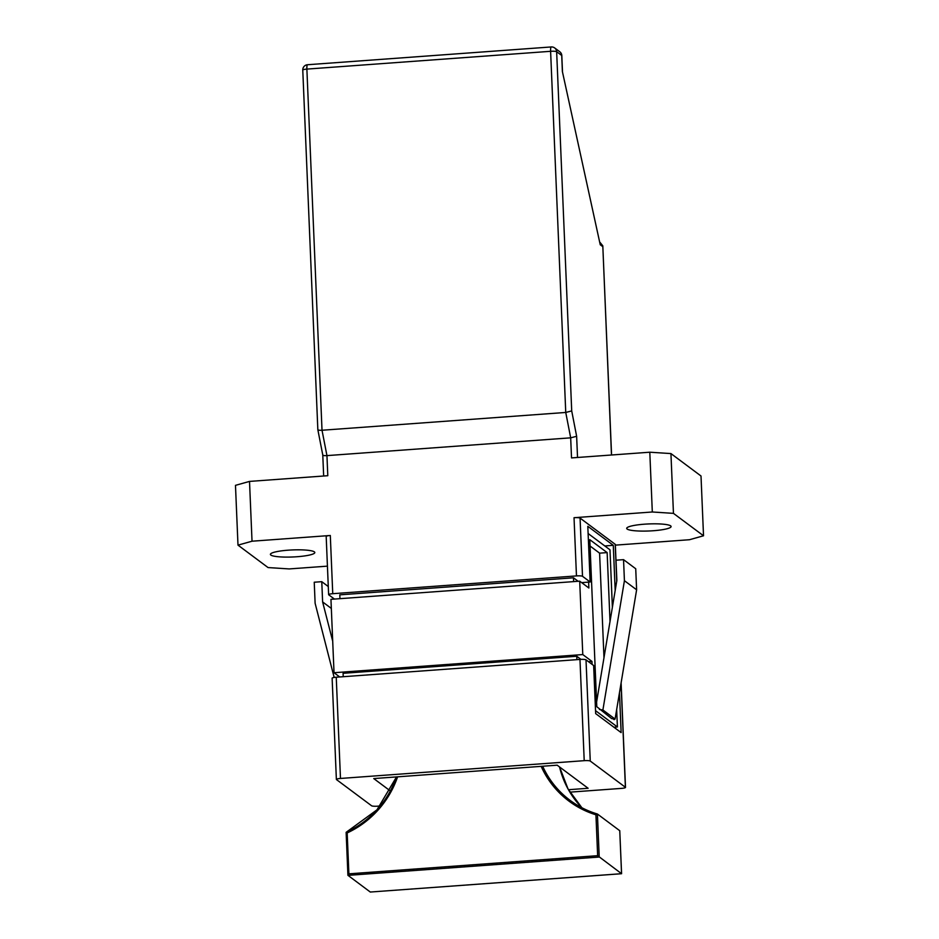 <?xml version="1.0" encoding="UTF-8"?>
<svg xmlns="http://www.w3.org/2000/svg" width="939" height="939" viewBox="0 0 939 939"><rect width="100%" height="100%" fill="white"/><g stroke="black" fill="none" stroke-linecap="round" stroke-linejoin="round"><path stroke-width="1.41" d="M627.135 529.044A22.219 3.521 177.6 0 0 651.185 530.875A22.219 3.521 177.6 0 0 671.103 526.533A22.219 3.521 177.6 0 0 670.657 525.875A22.219 3.521 177.6 0 0 646.619 524.044A22.219 3.521 177.6 0 0 626.7 528.387A22.219 3.521 177.6 0 0 627.135 529.044M270.843 555.055A22.219 3.521 177.6 0 0 294.893 556.874A22.219 3.521 177.6 0 0 314.811 552.531A22.219 3.521 177.6 0 0 314.365 551.874A22.219 3.521 177.6 0 0 290.327 550.043A22.219 3.521 177.6 0 0 270.409 554.397A22.219 3.521 177.6 0 0 270.843 555.055M569.891 792.152L621.383 788.396A5.129 0.81 177.6 0 0 625.503 787.422A5.129 0.81 177.6 0 0 625.397 787.269L590.255 761.06A5.129 0.81 177.6 0 0 584.211 760.672L340.481 778.454A5.129 0.81 177.6 0 0 336.373 779.429A5.129 0.81 177.6 0 0 336.479 779.581L371.621 805.791A5.129 0.81 177.6 0 0 377.666 806.178L380.283 805.991M326.291 536.615A5.129 0.81 -2.4 0 1 326.185 536.462A5.129 0.81 -2.4 0 1 330.305 535.488L252.028 541.204L237.99 545.136L268.061 567.567L289.2 568.928L327.429 566.147M615.338 545.136L689.484 539.725L703.522 535.782L673.451 513.363L652.312 511.99L574.034 517.706A5.129 0.81 -2.4 0 1 580.067 518.093L582.509 576.3A5.129 0.81 177.6 0 0 576.464 575.912L574.034 517.706M703.522 535.782L701.01 476.003L670.939 453.572L673.451 513.363M652.312 511.99L649.8 452.211L571.522 457.915L570.677 437.832L576.64 436.295L577.532 457.481M649.8 452.211L670.939 453.572M343.228 676.714L343.087 673.31L576.757 656.255L576.91 659.659M573.635 581.617L573.471 577.79L339.801 594.845L339.953 598.671M588.624 582.121L588.87 588.014L579.703 581.171L330.951 599.328L334.026 672.723L339.718 676.96M579.703 581.171L582.779 654.565L591.946 661.408L592.063 664.343M595.549 710.67L617.404 726.974L616.665 709.544M612.381 607.31L609.974 549.808L588.119 533.516M599.458 709.508L602.897 709.99L615.08 719.074L611.641 718.593L596.793 706.703L589.786 539.667L607.146 552.602L610.021 621.465M612.991 718.781L614.141 719.638L614.118 718.945M580.948 659.378L576.757 656.255M578.154 581.288L573.471 577.79M334.425 599.07L328.732 594.821A5.129 0.81 177.6 0 1 328.627 594.669L326.185 536.462M332.23 678.345A5.129 0.81 -2.4 0 1 332.124 678.193A5.129 0.81 -2.4 0 1 336.244 677.219L579.973 659.436A5.129 0.81 -2.4 0 1 586.006 659.824L593.648 665.528L595.666 713.617L621.137 732.608L619.47 692.736M616.759 581.065L615.209 544.315L580.067 518.093M615.209 544.315A5.129 0.81 -2.4 0 1 615.315 544.456L616.829 580.619M237.99 545.136L235.478 485.346L249.516 481.414L252.028 541.204M322.863 454.816C322.617 455.497 323.978 455.767 326.948 455.615L570.677 437.832L565.748 412.456L571.71 410.918L576.64 436.295M317.922 429.44C317.687 430.121 319.049 430.391 322.018 430.25L565.748 412.456L550.606 51.305L306.877 69.099L322.018 430.25L326.948 455.615L327.793 475.709L249.516 481.414M330.305 535.488L332.746 593.694L576.464 575.912M615.186 590.502L613.284 545.324L587.814 526.321L590.15 582.004L582.509 576.3M568.471 789.722L588.131 788.279L557.167 765.179L373.745 778.572L390.342 790.955M332.746 593.694A5.129 0.81 177.6 0 0 328.627 594.669M581.652 582.626L590.15 582.004M604.786 545.946L613.284 545.324M591.946 661.408L588.471 661.655M582.779 654.565L334.026 672.723M617.404 726.974L613.918 727.232M603.988 657.746L599.598 553.153L607.146 552.602M599.598 553.153L590.056 546.029M615.08 719.074L636.619 589.798L635.726 568.752L623.543 559.656L616.007 560.207L616.853 580.455L596.594 702.09M602.897 709.99L624.423 580.701L623.543 559.656M636.619 589.798L624.423 580.701M332.699 641.173L322.617 601.922L321.772 581.675L314.236 582.227L315.117 603.272L334.167 677.453M331.326 608.425L322.617 601.922M328.286 586.546L321.772 581.675M611.477 455.004L602.803 245.807L599.821 242.156M602.732 246.617L600.244 244.762L562.391 71.552L561.722 55.483L556.651 51.704L571.71 410.918M322.781 455.028L317.84 429.698L302.769 70.073A5.129 0.81 177.6 0 1 306.877 69.099A5.129 0.974 -94.2 0 1 307.523 64.732L551.252 46.95A5.129 0.974 -94.2 0 0 550.606 51.305A5.129 0.81 -2.4 0 1 556.651 51.704A5.129 4.977 -53.3 0 0 554.691 47.959A5.129 5.129 0 0 0 551.252 46.95M619.763 830.815L621.583 873.716L370.295 892.038L347.923 875.312L346.127 832.33L376.973 809.829L396.528 776.905A92.492 89.628 -53.3 0 1 346.162 832.341L346.127 832.33M619.775 830.733L597.392 814.007C587.45 811.038 578.33 806.484 570.032 800.31A92.492 89.628 -53.3 0 0 597.357 813.996M370.295 892.038L621.559 873.704L597.65 855.675L595.936 814.794A93.771 90.872 126.7 0 1 541.157 766.353M347.946 875.207L346.151 832.353L347.184 832.94L348.897 873.833L347.958 875.371L599.223 857.037L597.415 814.019L595.936 814.794M336.244 677.219L340.481 778.454M584.211 760.672L579.973 659.436M586.006 659.824L590.255 761.06M625.397 787.269L621.043 683.299M600.244 244.762L562.391 71.552M561.815 55.636A5.129 5.129 0 0 0 559.761 51.739A5.129 4.977 -53.3 0 1 561.722 55.483A5.129 0.81 -2.4 0 1 561.815 55.636L562.473 71.294M559.562 766.975L568.025 788.924L581.875 807.74A92.492 89.628 126.7 0 1 559.538 766.952M542.672 766.247A92.492 89.628 -53.3 0 0 570.032 800.31M621.559 873.704L619.752 830.675M397.596 776.835A93.771 90.872 126.7 0 1 347.184 832.94M348.897 873.833L597.65 855.675M611.571 454.992L602.803 245.807M559.761 51.739L554.691 47.959M307.523 64.732A5.129 5.129 0 0 0 302.769 70.073M323.662 476.003L322.781 455.051M336.373 779.429L332.124 678.193M625.503 787.422L621.113 682.841"/></g></svg>
